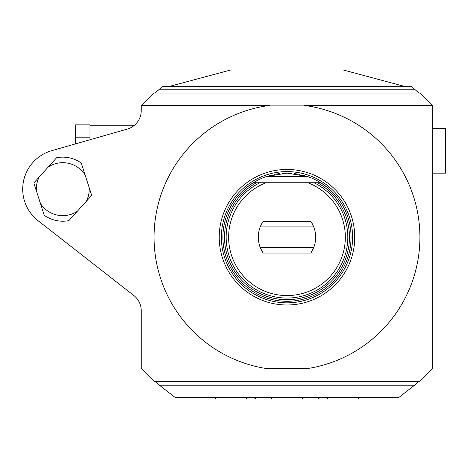 <?xml version="1.0" encoding="UTF-8"?>
<svg xmlns="http://www.w3.org/2000/svg" width="469" height="469" viewBox="0 0 469 469"><rect width="100%" height="100%" fill="white"/><g stroke="black" fill="none" stroke-linecap="round" stroke-linejoin="round"><path stroke-width="0.7" d="M260.231 247.532A28.668 28.668 0 0 1 260.231 226.914L313.738 226.914A28.668 28.668 0 0 1 313.738 247.532L260.231 247.532L263.097 253.078L310.871 253.078L313.738 247.532M311.926 223.08A28.668 28.668 0 0 1 313.738 226.914L310.871 221.368L263.097 221.368L260.231 226.914M262.048 223.08A28.668 28.668 0 0 0 262.077 251.419M327.426 187.53L320.737 182.763A64.065 64.065 0 0 0 306.99 176.362L286.987 173.155L266.978 176.362A64.065 64.065 0 0 0 253.237 182.763L320.737 182.763A64.065 64.065 0 0 1 286.987 301.291A64.065 64.065 0 0 1 253.237 182.763L246.547 187.53M256.385 182.763A62.465 62.465 0 0 0 238.979 277.191A62.465 62.465 0 0 0 334.989 277.191A62.465 62.465 0 0 0 317.583 182.763M284.49 173.208A64.065 64.065 0 0 0 281.998 173.348M279.501 173.594A64.065 64.065 0 0 0 277.302 173.893M277.003 173.94A64.065 64.065 0 0 0 274.5 174.386M271.997 174.937A64.065 64.065 0 0 0 269.487 175.594M304.481 175.594A64.065 64.065 0 0 0 301.977 174.937M299.474 174.386A64.065 64.065 0 0 0 296.971 173.94M296.672 173.893A64.065 64.065 0 0 0 294.473 173.594M291.976 173.348A64.065 64.065 0 0 0 289.479 173.208M286.987 169.461A67.759 67.759 0 0 0 219.222 237.22A67.759 67.759 0 0 0 286.987 304.985A67.759 67.759 0 0 0 354.746 237.22A67.759 67.759 0 0 0 286.987 169.461M304.604 105.455A132.938 132.938 0 0 1 307.558 105.888L266.41 105.888A132.938 132.938 0 0 0 266.41 368.558L307.558 368.558A132.938 132.938 0 0 0 307.558 105.888L304.604 105.455L432.307 105.455L419.925 93.073L154.049 93.073L141.661 105.455L269.37 105.455L266.41 105.888M307.558 368.558L304.604 368.986L432.307 368.986L432.735 368.558L432.735 105.888L432.307 105.455M418.905 93.073A195.403 195.403 0 0 0 414.578 89.227L159.39 89.227A195.403 195.403 0 0 0 155.063 93.073M414.578 89.227L411.548 86.665L162.426 86.665L159.39 89.227M141.661 105.455L141.233 105.888L141.233 110.608A19.217 19.217 0 0 1 127.292 129.086L51.754 150.672A40.041 40.041 0 0 0 38.1 220.729L133.847 295.517A19.217 19.217 0 0 1 141.233 310.666L141.233 368.558L141.661 368.986L269.37 368.986A132.938 132.938 0 0 1 266.41 368.558L269.37 368.986M33.821 182.974L56.62 157.731A32.033 32.033 0 0 1 81.231 163.007L91.69 195.374L68.884 220.612A32.033 32.033 0 0 1 44.274 215.341L33.821 182.974L39.255 176.96A26.487 26.487 0 0 0 36.312 190.69L33.821 182.974M141.661 368.986L154.049 381.373L419.925 381.373L432.307 368.986M414.578 385.219L159.39 385.219L175.054 397.39L398.92 397.39L414.578 385.219A195.403 195.403 0 0 0 418.905 381.373M155.063 381.373A195.403 195.403 0 0 0 159.39 385.219M334.866 398.99L319.805 398.99A1.6 1.6 0 0 1 318.205 397.39M358.891 397.39A1.6 1.6 0 0 1 357.284 398.99L328.458 398.99A1.6 1.6 0 0 1 326.858 397.39M294.995 398.99L272.571 398.99A1.6 1.6 0 0 1 270.971 397.39M301.403 398.99A1.6 1.6 0 0 0 303.003 397.39M272.571 398.99L278.979 398.99M216.684 398.99L245.516 398.99L216.684 398.99A1.6 1.6 0 0 1 215.083 397.39M245.516 398.99A1.6 1.6 0 0 0 247.116 397.39M223.092 398.99L247.755 398.99M254.163 398.99A1.6 1.6 0 0 0 255.763 397.39M134.445 125.264L89.984 125.264M89.984 137.353L89.984 124.842L75.568 124.842L75.568 137.786L89.984 137.786L89.984 137.353M89.984 139.75L89.984 137.786M75.568 143.866L75.568 137.786M170.007 86.249L230.631 70.01L343.343 70.01L403.961 86.249L170.007 86.249L169.69 86.665M432.735 173.155L445.55 173.155L445.55 128.313L432.735 128.313M89.192 187.659L91.69 195.374L86.249 201.389A26.487 26.487 0 0 0 89.192 187.659M85.082 174.931A26.487 26.487 0 0 0 48.219 167.028M40.422 203.417A26.487 26.487 0 0 0 77.285 211.314M266.978 176.362L306.99 176.362M320.737 182.763L307.951 182.763A58.355 58.355 0 0 1 333.576 272.354A58.355 58.355 0 0 1 240.392 272.354A58.355 58.355 0 0 1 266.023 182.763L253.237 182.763M259.885 182.763A60.829 60.829 0 0 0 239.595 275.356A60.829 60.829 0 0 0 334.379 275.356A60.829 60.829 0 0 0 314.089 182.763M286.987 171.607A65.613 65.613 0 0 1 352.6 237.22A65.613 65.613 0 0 1 286.987 302.839A65.613 65.613 0 0 1 221.368 237.22A65.613 65.613 0 0 1 286.987 171.607M403.961 86.249L404.278 86.665"/></g></svg>
